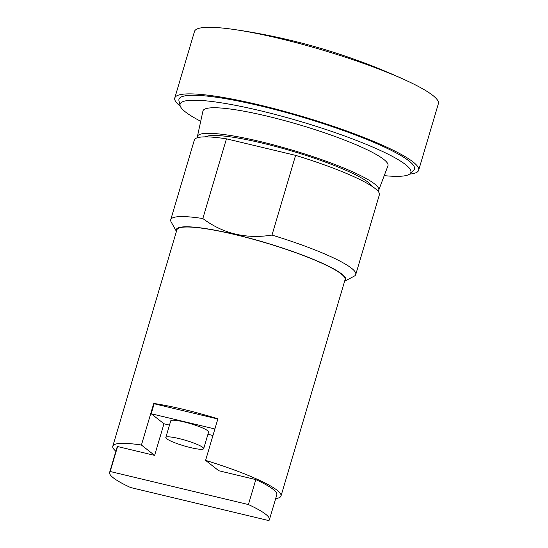 <?xml version="1.0" encoding="UTF-8"?>
<svg xmlns="http://www.w3.org/2000/svg" width="548" height="548" viewBox="0 0 548 548"><rect width="100%" height="100%" fill="white"/><g stroke="black" fill="none" stroke-linecap="round" stroke-linejoin="round"><path stroke-width="0.82" d="M117.58 446.538L110.182 471.499L248.415 504.557A83.323 12.125 16.5 0 1 265.712 514.271A83.323 12.125 16.5 0 1 269.404 519.716A83.323 12.125 16.5 0 1 268.842 520.6L130.609 487.542A83.323 12.125 16.5 0 1 113.313 477.829A83.323 12.125 16.5 0 1 109.621 472.383L117.012 447.421A83.323 12.125 16.5 0 1 117.58 446.538L154.611 455.395L141.425 445.031L153.748 403.431A87.707 12.762 16.5 0 1 217.912 418.775L205.589 460.375A87.707 12.762 -163.5 0 1 277.117 490.268A87.707 12.762 16.5 0 1 281.001 496.002L345.082 279.672A87.707 12.762 -163.5 0 0 341.199 273.938A87.707 12.762 -163.5 0 0 249.861 238.359A87.707 12.762 -163.5 0 0 176.888 229.852L112.806 446.175A87.707 12.762 -163.5 0 0 115.881 451.244M281.001 496.002A87.707 12.762 16.5 0 1 275.665 498.57M141.425 445.031A87.707 12.762 -163.5 0 0 112.806 446.175M205.589 460.375L218.775 470.739L255.813 479.596A83.323 12.125 16.5 0 1 273.11 489.309A83.323 12.125 16.5 0 1 276.802 494.755L269.404 519.716M176.422 231.42L171.168 221.981A96.482 14.036 -163.5 0 1 170.743 219.7A96.482 14.036 -163.5 0 1 202.835 218.536C223.077 233.695 246.127 239.209 271.993 235.078A96.482 14.036 -163.5 0 1 351.487 268.205A96.482 14.036 -163.5 0 1 355.762 274.507A96.482 14.036 -163.5 0 1 354.166 276.185L344.617 281.24A88.413 12.864 -163.5 0 0 341.836 274.096A88.413 12.864 -163.5 0 0 244.497 236.839A88.413 12.864 -163.5 0 0 176.429 231.4M154.611 455.395L163.975 423.775L151.207 413.747L154.166 403.76L153.748 403.431M212.966 435.489L207.932 434.29M169.49 425.097L163.975 423.775M248.415 504.557L255.813 479.596M109.621 472.383A83.323 12.125 16.5 0 1 110.182 471.499M154.166 403.76L217.851 418.994M151.207 413.747L214.891 428.974M203.671 448.682L208.596 432.036A19.735 2.87 -163.5 0 0 207.726 430.749A19.735 2.87 -163.5 0 0 187.176 422.741A19.735 2.87 -163.5 0 0 170.757 420.83L165.825 437.468A19.735 2.87 16.5 0 1 182.244 439.386A19.735 2.87 16.5 0 1 202.794 447.387A19.735 2.87 16.5 0 1 203.671 448.682A19.735 2.87 16.5 0 1 187.252 446.764A19.735 2.87 16.5 0 1 166.702 438.756A19.735 2.87 16.5 0 1 165.825 437.468M355.762 274.507L379.374 194.8A96.482 14.036 -163.5 0 0 375.092 188.498A96.482 14.036 -163.5 0 0 295.605 155.365L226.447 138.829A96.482 14.036 -163.5 0 0 194.355 139.993L170.743 219.7M202.835 218.536L226.447 138.829M271.993 235.078L295.605 155.365M371.887 186.21A87.707 12.762 -163.5 0 0 368.304 182.416A87.707 12.762 -163.5 0 0 282.802 148.433A87.707 12.762 -163.5 0 0 205.315 136.87M378.004 191.19A94.551 13.755 -163.5 0 0 378.709 190.231A94.551 13.755 -163.5 0 0 374.565 183.916A94.551 13.755 -163.5 0 0 275.617 145.432A94.551 13.755 -163.5 0 0 197.403 136.527A94.551 13.755 -163.5 0 0 197.465 137.712M378.709 190.231L387.95 165.818A96.482 14.036 -163.5 0 0 383.723 159.372A96.482 14.036 -163.5 0 0 282.761 120.108A96.482 14.036 -163.5 0 0 202.945 111.018L197.403 136.527M384.237 175.634A120.341 17.509 -163.5 0 0 410.068 173.716A120.341 17.509 -163.5 0 0 405.541 164.592A120.341 17.509 -163.5 0 0 275.521 114.532A120.341 17.509 -163.5 0 0 180.093 105.593A120.341 17.509 -163.5 0 0 185.443 111.956A120.341 17.509 -163.5 0 0 200.719 121.272M410.068 173.716L413.644 170.284A122.793 17.865 -163.5 0 0 409.02 160.968A122.793 17.865 -163.5 0 0 276.35 109.888A122.793 17.865 -163.5 0 0 178.97 100.77L180.093 105.593M409.589 174.12A127.177 18.502 -163.5 0 0 418.665 170.236A127.177 18.502 -163.5 0 0 413.028 161.927A127.177 18.502 -163.5 0 0 280.59 110.34A127.177 18.502 -163.5 0 0 174.778 97.996A127.177 18.502 -163.5 0 0 180.278 106.189M418.665 170.236L438.379 103.675A127.177 18.502 -163.5 0 0 432.742 95.366A127.177 18.502 -163.5 0 0 406.849 80.768A127.177 18.502 -163.5 0 0 233.421 29.393A127.177 18.502 -163.5 0 0 194.499 31.435L174.778 97.996M406.849 80.768C351.542 55.184 293.735 38.059 233.421 29.393"/></g></svg>
